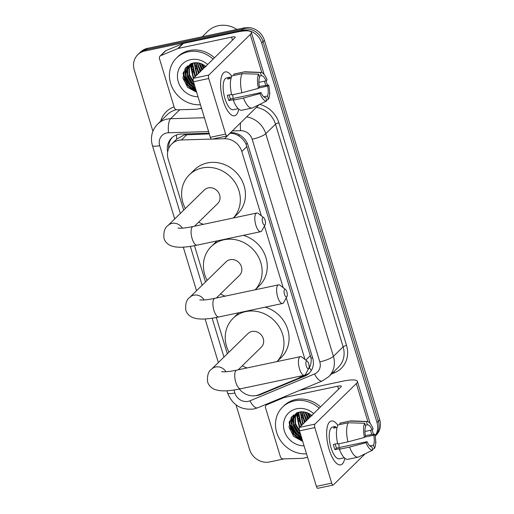 <?xml version="1.0" encoding="UTF-8"?>
<svg xmlns="http://www.w3.org/2000/svg" width="514" height="514" viewBox="0 0 514 514"><rect width="100%" height="100%" fill="white"/><g stroke="black" fill="none" stroke-linecap="round" stroke-linejoin="round"><path stroke-width="0.77" d="M209.307 133.897L184.243 134.893L176.713 139.133A16.821 5.493 -91.6 0 1 176.578 134.938M211.376 139.101L181.461 139.962A16.821 15.214 -134.4 0 0 178.731 140.29A16.821 15.214 -134.4 0 0 171.747 143.997A16.821 15.214 -134.4 0 0 168.219 159.25L183.684 210.155M308.175 369.444L309.37 367.658C310.893 364.876 311.445 361.715 311.028 358.174L245.949 143.971C244.304 140.733 241.998 138.112 239.023 136.107C236.267 134.193 233.272 133.261 230.028 133.299L229.886 133.306M261.363 215.848L241.824 151.54A16.821 15.214 -134.4 0 0 224.483 138.729L212.423 139.076M305.001 359.472L286.266 297.805M283.182 287.66L264.447 225.999M239.383 389.04A16.821 15.214 -134.4 0 0 258.863 394.733L297.394 378.709A16.821 15.214 -134.4 0 0 301.757 375.843M194.478 245.673L205.504 281.968M216.291 317.485L227.323 353.78M152.896 131.263L134.27 69.975A16.821 15.214 45.6 0 1 137.797 54.715A16.821 15.214 45.6 0 1 144.787 51.008L241.631 30.512A16.821 15.214 45.6 0 1 261.703 43.003L377 422.489L378.362 421.152A16.821 15.214 45.6 0 1 375.156 436.084A16.821 15.214 45.6 0 0 378.362 421.152L263.065 41.666L378.362 421.152L379.73 419.816A16.821 15.214 45.6 0 1 376.203 435.075L375.156 436.097M241.631 30.512L242.993 29.176A16.821 15.214 45.6 0 1 263.065 41.666A16.821 15.214 45.6 0 0 242.993 29.176L146.149 49.678L242.993 29.176L244.362 27.84A16.821 15.214 45.6 0 1 264.427 40.33L379.73 419.816M137.797 54.715L139.165 53.379A16.821 15.214 45.6 0 1 146.149 49.678A16.821 15.214 45.6 0 0 139.165 53.379L140.528 52.049A16.821 15.214 45.6 0 1 147.518 48.342L244.362 27.84M209.114 133.248L181.275 134.051A16.821 15.214 -134.4 0 0 178.551 134.372A16.821 15.214 -134.4 0 0 171.56 138.08A16.821 15.214 -134.4 0 0 167.68 151.971M168.721 148.398A16.821 15.214 45.6 0 1 172.267 137.437M302.476 440.543A22.423 20.29 45.6 0 1 289.106 427.385A22.423 20.29 45.6 0 0 302.476 440.543M196.412 91.453A22.423 20.29 45.6 0 1 183.048 78.295A22.423 20.29 45.6 0 0 196.412 91.453M284.178 458.873L269.638 461.951A16.821 15.214 45.6 0 1 249.573 449.461L236.029 404.891M377 422.489A16.821 15.214 45.6 0 1 375.104 435.821M301.782 438.262A22.423 20.29 45.6 0 1 300.517 437.562M292.762 430.25A22.423 20.29 45.6 0 1 289.228 422.187M195.718 89.173A22.423 20.29 45.6 0 1 194.453 88.472M186.698 81.161A22.423 20.29 45.6 0 1 183.164 73.097M255.24 395.716A16.821 15.214 -134.4 0 0 260.437 394.598L304.751 376.171A16.821 15.214 -134.4 0 0 309.152 373.26A16.821 15.214 -134.4 0 0 312.679 358.007L248.095 145.436A16.821 15.214 -134.4 0 0 230.754 132.625L230.574 132.631M309.813 372.573A16.821 15.214 45.6 0 1 306.113 374.834L299.662 377.514M223.095 100.506A22.423 8.275 -102 0 1 220.981 79.085A22.423 8.275 -102 0 1 231.801 76.258A22.423 8.275 -102 0 0 225.273 71.896A22.423 8.275 -102 0 0 223.095 100.506A22.423 8.275 -102 0 0 227.721 110.934A22.423 8.275 -102 0 0 238.759 109.135A22.423 8.275 -102 0 1 234.564 115.766A22.423 8.275 -102 0 1 223.095 100.506M201.501 108.203L196.753 109.206A2.801 2.538 -134.4 0 1 196.297 109.264L177.24 109.81A2.801 2.538 -134.4 0 1 174.349 107.677L159.462 58.667A2.801 2.538 -134.4 0 1 160.047 56.122L165.167 51.111A2.801 2.538 45.6 0 1 165.9 50.629L182.965 43.529A2.801 2.538 45.6 0 1 183.395 43.394L236.691 32.112A22.423 4.761 163.1 0 1 251.327 32.273A22.423 4.761 163.1 0 1 250.26 34.477L208.812 75.05A2.801 1.034 78 0 0 208.755 78.507L193.463 81.745A2.801 1.034 -102 0 1 193.521 78.289L234.969 37.715A5.609 1.189 -16.9 0 0 235.232 37.162A5.609 1.189 -16.9 0 0 231.576 37.124L178.281 48.406A2.801 2.538 -134.4 0 0 177.85 48.541L160.779 55.64A2.801 2.538 -134.4 0 0 160.047 56.122M269.625 92.507L269.799 93.079A22.423 4.761 163.1 0 1 269.593 94.216M225.633 134.064A2.801 1.034 78 0 0 227.066 135.972L211.774 139.21A2.801 1.034 -102 0 1 210.342 137.302L225.633 134.064L208.755 78.507M227.066 135.972A2.801 1.034 78 0 0 227.284 135.85L259.133 104.676M210.342 137.302L193.463 81.745M258.413 88.35L259.461 87.322A11.212 4.138 -102 0 1 259.621 77.396L258.645 74.17A14.578 5.378 -102 0 0 258.413 88.35L241.908 92.771L231.711 94.929A18.498 6.83 -102 0 1 232.026 75.841L242.222 73.682L258.645 74.17M259.249 76.162L261.33 75.725A11.212 4.138 -102 0 1 266.066 80.859L258.895 82.375M229.135 94.942A11.212 4.138 78 0 0 229.565 96.523A11.212 4.138 78 0 0 230.471 99.035L261.054 92.565A11.212 4.138 -102 0 0 265.789 97.692L266.772 100.917L252.612 107.876A18.498 6.83 -102 0 1 252.098 108.043A18.498 6.83 -102 0 1 243.501 98.013L260.007 93.593L261.054 92.565M252.098 108.043L241.908 110.202A18.498 6.83 -102 0 1 233.305 100.172L233.998 99.498L228.903 100.571A16.255 6.001 -102 0 1 228.03 98.026A16.255 6.001 -102 0 1 227.31 95.334L231.596 94.422M238.252 108.685L233.285 109.733A16.255 6.001 -102 0 1 224.971 98.675A16.255 6.001 -102 0 1 226.552 77.929L231.518 76.875M261.33 75.725L260.347 72.5L243.925 72.011L233.735 74.17L234.108 75.404M233.735 74.17A18.498 6.83 -102 0 1 234.243 74.003L244.439 71.851A18.498 6.83 -102 0 1 245.075 71.793L261.041 72.41A14.578 5.378 -102 0 1 267.113 79.831L266.066 80.859M243.925 72.011A18.498 6.83 -102 0 1 244.439 71.851M233.305 100.172L243.501 98.013M260.347 72.5A14.578 5.378 -102 0 1 261.041 72.41M258.793 87.971L267.659 86.095L268.706 85.073L259.294 86.442M268.706 85.073A14.578 5.378 -102 0 1 268.475 99.247L267.498 96.028L263.733 96.818M266.548 100.198L268.475 99.247M266.772 100.917A14.578 5.378 -102 0 1 260.007 93.593M267.659 86.095A11.212 4.138 -102 0 1 267.498 96.028M231.506 76.907L229.283 77.376A16.255 6.001 -102 0 0 227.573 79.047L231.043 78.308M241.908 92.771A18.498 6.83 -102 0 1 242.222 73.682M232.707 94.717A11.212 4.138 -102 0 1 233.054 98.489M228.903 100.571L230.471 99.035M229.655 78.603L229.283 77.376M202.22 36.757L207.817 31.283A25.225 22.828 45.6 0 1 218.296 25.726A25.225 22.828 45.6 0 1 236.941 29.414M200.447 104.734A28.032 25.359 45.6 0 1 172.614 88.299A28.032 25.359 45.6 0 1 176.514 57.998A28.032 25.359 45.6 0 1 188.163 51.824A28.032 25.359 45.6 0 1 213.072 59.149M176.514 57.998L177.883 56.669A28.032 25.359 45.6 0 1 189.525 50.488A28.032 25.359 45.6 0 1 214.434 57.812M206.069 66.711C202.323 63.453 198.147 62.188 193.521 62.907L185.284 68.131L182.984 77.82L187.526 87.29L196.669 92.289M198.025 96.76A19.622 17.752 45.6 0 1 177.812 79.946A19.622 17.752 45.6 0 1 190.546 59.688A19.622 17.752 45.6 0 1 207.617 64.488M191.266 63.524L188.901 65.49L185.535 71.433L185.676 78.481L189.229 84.81L195.641 88.903M189.113 65.284L185.959 71.016L186.1 78.064L189.66 84.392L195.448 88.273M192.03 63.267L188.901 65.49M190.681 63.762L190.219 64.282M190.026 64.513L187.668 69.345L187.809 76.393L191.362 82.728L194.555 85.343M190.604 63.82L189.987 64.475M189.794 64.7L187.237 69.763L187.379 76.811L190.938 83.146L194.8 86.146M191.028 63.826L189.37 67.675L189.512 74.729L193.354 81.36M190.771 63.993L188.946 68.092L189.088 75.147L192.641 81.475L193.694 82.497M192.101 63.248L191.079 66.004L193.701 78.109M191.831 63.37L190.649 66.422L193.328 78.591M193.2 62.971L192.782 64.334L195.41 76.438M192.911 63.036L192.358 64.751L194.979 76.856M194.465 62.772L197.113 74.768M194.131 62.811L196.689 75.185M195.892 62.689L198.822 73.097M195.519 62.695L198.391 73.515M197.517 62.779L200.524 71.427M197.093 62.734L200.1 71.844M199.4 63.113L202.233 69.756M198.899 62.997L201.803 70.174M201.719 63.897L203.936 68.092M201.077 63.64L203.512 68.51M204.154 65.214L205.214 66.839M199.708 64.578L202.49 69.506M198.006 66.248L200.788 71.176M196.303 67.919L199.079 72.847M191.786 63.909L191.973 67.835M192.891 71.26L195.667 76.181M187.135 66.03L186.717 68.375M186.672 68.915L186.858 72.84M187.771 76.265L191.645 82.458L194.414 84.881M185.348 68.034L185.149 74.511M186.068 77.935L189.936 84.129L195.41 88.145M183.228 72.795L188.233 85.799L196.213 90.792M202.24 64.134L204.411 67.623M199.509 63.145L202.702 69.294M197.594 64.038L201 70.964M195.892 65.708L199.291 72.635M192.024 63.402L192.043 66.55M192.48 69.049L195.879 75.976M187.34 65.85L186.955 67.964M186.91 68.413L186.929 71.562M187.359 74.055L191.857 82.253L194.273 84.412M185.586 67.713L185.22 73.232M185.657 75.725L190.148 83.917L195.294 87.778M183.492 71.812L184.5 79.207L188.445 85.587L196.117 90.483M262.66 222.44A3.926 1.446 78 0 0 265.166 224.676A3.926 1.446 78 0 0 265.051 220.101A3.926 1.446 78 0 0 263.676 217.628A3.926 1.446 78 0 0 262.326 218.521A3.926 1.446 78 0 0 262.66 222.44M265.166 224.676L261.941 230.619A9.528 3.514 -102 0 1 260.733 231.673A9.528 3.514 -102 0 1 255.863 225.19A9.528 3.514 -102 0 1 256.788 213.027A9.528 3.514 -102 0 1 258.317 213.503L263.676 217.628M194.543 226.199L217.628 203.608A9.528 8.622 -134.4 0 0 218.636 192.724A9.528 8.622 -134.4 0 0 208.254 187.886A9.528 8.622 -134.4 0 0 204.296 189.987L168.033 225.479C164.75 227.612 163.401 231.91 163.979 238.367C165.11 241.876 167.551 244.394 171.316 245.93L175.21 246.938L179.958 247.273C184.802 247.26 190.488 246.553 197.023 245.159L260.733 231.673M203.377 224.329A30.834 27.897 45.6 0 1 198.667 222.164M185.336 208.543A30.834 27.897 45.6 0 1 189.396 174.76A30.834 27.897 45.6 0 1 202.201 167.969A30.834 27.897 45.6 0 1 235.451 183.074A30.834 27.897 45.6 0 1 233.35 217.987M189.396 174.76L194.51 169.755A30.834 27.897 45.6 0 1 207.322 162.957A30.834 27.897 45.6 0 1 240.905 178.615A30.834 27.897 45.6 0 1 237.648 213.818L233.401 217.975M284.48 294.252A3.926 1.446 78 0 0 286.985 296.482A3.926 1.446 78 0 0 286.87 291.913A3.926 1.446 78 0 0 285.495 289.44A3.926 1.446 78 0 0 284.146 290.326A3.926 1.446 78 0 0 284.48 294.252M286.985 296.482L283.754 302.425A9.528 3.514 -102 0 1 282.552 303.485A9.528 3.514 -102 0 1 277.676 296.996A9.528 3.514 -102 0 1 278.607 284.833A9.528 3.514 -102 0 1 280.136 285.315L285.495 289.44M216.362 298.011L239.447 275.414A9.528 8.622 -134.4 0 0 240.449 264.537A9.528 8.622 -134.4 0 0 230.073 259.692A9.528 8.622 -134.4 0 0 226.115 261.793L189.852 297.291C186.569 299.424 185.22 303.716 185.798 310.173C186.923 313.681 189.37 316.206 193.136 317.736L197.029 318.751L201.771 319.085C206.615 319.065 212.308 318.359 218.835 316.971L282.552 303.485M225.196 296.141A30.834 27.897 45.6 0 1 220.487 293.976M207.155 280.355A30.834 27.897 45.6 0 1 211.209 246.572A30.834 27.897 45.6 0 1 224.02 239.775A30.834 27.897 45.6 0 1 257.27 254.886A30.834 27.897 45.6 0 1 255.169 289.8M211.209 246.572L216.33 241.561A30.834 27.897 45.6 0 1 216.998 240.931M243.328 235.354A30.834 27.897 45.6 0 1 265.783 257.186A30.834 27.897 45.6 0 1 259.461 285.63L255.214 289.787M306.299 366.058A3.926 1.446 78 0 0 308.798 368.294A3.926 1.446 78 0 0 308.689 363.719A3.926 1.446 78 0 0 307.308 361.246A3.926 1.446 78 0 0 305.958 362.139A3.926 1.446 78 0 0 306.299 366.058M308.798 368.294L305.573 374.237A9.528 3.514 -102 0 1 304.372 375.291A9.528 3.514 -102 0 1 299.495 368.808A9.528 3.514 -102 0 1 300.42 356.645A9.528 3.514 -102 0 1 301.949 357.121L307.308 361.246M238.181 369.823L261.26 347.226A9.528 8.622 -134.4 0 0 262.268 336.342A9.528 8.622 -134.4 0 0 251.892 331.504A9.528 8.622 -134.4 0 0 247.928 333.605L211.665 369.103C208.388 371.23 207.033 375.528 207.617 381.986C208.742 385.494 211.19 388.012 214.948 389.548L218.848 390.556L223.59 390.897C228.434 390.878 234.127 390.171 240.655 388.777L304.372 375.291M247.016 367.953A30.834 27.897 45.6 0 1 242.3 365.782M228.968 352.161A30.834 27.897 45.6 0 1 233.028 318.378A30.834 27.897 45.6 0 1 245.84 311.587A30.834 27.897 45.6 0 1 279.089 326.692A30.834 27.897 45.6 0 1 276.982 361.605M233.028 318.378L238.149 313.373A30.834 27.897 45.6 0 1 238.817 312.743M265.147 307.166A30.834 27.897 45.6 0 1 287.602 328.999A30.834 27.897 45.6 0 1 281.28 357.442L277.033 361.599M329.159 449.596A22.423 8.275 -102 0 1 327.039 428.175A22.423 8.275 -102 0 1 337.859 425.348A22.423 8.275 -102 0 0 331.337 420.985A22.423 8.275 -102 0 0 329.159 449.596A22.423 8.275 -102 0 0 333.779 460.024A22.423 8.275 -102 0 0 344.823 458.225A22.423 8.275 -102 0 1 340.621 464.855A22.423 8.275 -102 0 1 329.159 449.596M307.565 457.293L302.817 458.295A2.801 2.538 -134.4 0 1 302.361 458.353L283.304 458.899A2.801 2.538 -134.4 0 1 280.413 456.766L265.52 407.756A2.801 2.538 -134.4 0 1 266.111 405.212L267.691 403.663M299.848 390.287L342.754 381.202A22.423 4.761 163.1 0 1 357.384 381.362A22.423 4.761 163.1 0 1 356.318 383.566L314.87 424.14A2.801 1.034 78 0 0 314.812 427.597L299.527 430.835A2.801 1.034 -102 0 1 299.578 427.378L341.026 386.804A5.609 1.189 -16.9 0 0 341.296 386.252A5.609 1.189 -16.9 0 0 337.64 386.213L284.338 397.495A2.801 2.538 -134.4 0 0 283.908 397.63L266.843 404.724A2.801 2.538 -134.4 0 0 266.111 405.212M375.689 441.59L375.862 442.168A22.423 4.761 163.1 0 1 375.65 443.306M331.697 483.154A2.801 1.034 78 0 0 333.13 485.062L317.838 488.3A2.801 1.034 -102 0 1 316.406 486.392L331.697 483.154L314.812 427.597M333.13 485.062A2.801 1.034 78 0 0 333.342 484.94L365.197 453.766M316.406 486.392L299.527 430.835M364.471 437.44L365.525 436.412A11.212 4.138 -102 0 1 365.685 426.485L364.702 423.26A14.578 5.378 -102 0 0 364.471 437.44L347.972 441.86L337.775 444.019A18.498 6.83 -102 0 1 338.09 424.93L348.28 422.771L364.702 423.26M365.313 425.251L367.388 424.815A11.212 4.138 -102 0 1 372.13 429.948L364.959 431.464M335.199 444.032A11.212 4.138 78 0 0 335.629 445.612A11.212 4.138 78 0 0 336.529 448.124L367.112 441.654A11.212 4.138 -102 0 0 371.853 446.782L372.83 450.007L358.669 456.965A18.498 6.83 -102 0 1 358.162 457.132A18.498 6.83 -102 0 1 349.565 447.103L366.064 442.682L367.112 441.654M358.162 457.132L347.965 459.291A18.498 6.83 -102 0 1 339.368 449.262L340.062 448.587L334.961 449.66A16.255 6.001 -102 0 1 334.094 447.116A16.255 6.001 -102 0 1 333.368 444.424L337.653 443.511M344.316 457.775L339.349 458.822A16.255 6.001 -102 0 1 331.035 447.765A16.255 6.001 -102 0 1 332.616 427.018L335.34 426.466A16.255 6.001 -102 0 0 333.637 428.136L337.107 427.397M367.388 424.815L366.411 421.589L349.989 421.101L339.793 423.26L340.165 424.493M339.793 423.26A18.498 6.83 -102 0 1 340.307 423.093L350.497 420.94A18.498 6.83 -102 0 1 351.133 420.882L367.105 421.499A14.578 5.378 -102 0 1 373.177 428.92L372.13 429.948M349.989 421.101A18.498 6.83 -102 0 1 350.497 420.94M339.368 449.262L349.565 447.103M366.411 421.589A14.578 5.378 -102 0 1 367.105 421.499M364.856 437.061L373.723 435.185L374.77 434.163L365.358 435.531M374.77 434.163A14.578 5.378 -102 0 1 374.539 448.336L373.556 445.118L369.797 445.908M372.611 449.287L374.539 448.336M372.83 450.007A14.578 5.378 -102 0 1 366.064 442.682M373.723 435.185A11.212 4.138 -102 0 1 373.556 445.118M347.972 441.86A18.498 6.83 -102 0 1 348.28 422.771M338.765 443.807A11.212 4.138 -102 0 1 339.118 447.578M334.961 449.66L336.529 448.124M335.713 427.693L335.34 426.466M306.511 453.823A28.032 25.359 45.6 0 1 278.672 437.388A28.032 25.359 45.6 0 1 282.578 407.088A28.032 25.359 45.6 0 1 294.22 400.914A28.032 25.359 45.6 0 1 319.13 408.238M282.578 407.088L283.94 405.752A28.032 25.359 45.6 0 1 295.589 399.577A28.032 25.359 45.6 0 1 320.498 406.902M312.126 415.8C308.387 412.543 304.204 411.277 299.585 411.997L291.342 417.22L289.041 426.909L293.59 436.38L302.727 441.378M304.089 445.85A19.622 17.752 45.6 0 1 283.876 429.036A19.622 17.752 45.6 0 1 296.61 408.778A19.622 17.752 45.6 0 1 313.681 413.577M297.33 412.613L294.959 414.58L291.592 420.523L291.734 427.571L295.293 433.9L301.699 437.992M295.177 414.374L292.023 420.105L292.164 427.153L295.717 433.482L301.506 437.363M298.094 412.356L294.959 414.58M296.745 412.851L296.282 413.372M296.09 413.603L293.725 418.435L293.867 425.483L297.426 431.818L300.619 434.433M296.668 412.909L296.051 413.558M295.852 413.789L293.301 418.852L293.443 425.9L296.996 432.235L300.863 435.236M297.086 412.915L295.434 416.764L295.576 423.819L299.418 430.449M296.829 413.083L295.004 417.182L295.145 424.236L298.705 430.565L299.752 431.587M298.165 412.337L297.137 415.094L299.765 427.198M297.895 412.459L296.713 415.511L299.386 427.68M299.257 412.061L298.846 413.423L301.467 425.528M298.968 412.125L298.416 413.841L301.043 425.945M300.523 411.862L303.176 423.857M300.195 411.9L302.746 424.275M301.956 411.778L304.879 422.187M301.583 411.785L304.455 422.604M303.581 411.868L306.588 420.516M303.151 411.823L306.158 420.934M305.464 412.202L308.291 418.846M304.963 412.087L307.867 419.263M307.777 412.986L310 417.182M307.141 412.729L309.569 417.599M310.218 414.303L311.278 415.929M305.772 413.667L308.554 418.595M304.07 415.338L306.845 420.266M302.361 417.008L305.143 421.936M297.85 412.999L298.036 416.925M298.949 420.349L301.731 425.271M293.198 415.119L292.781 417.464M292.729 418.004L292.916 421.93M293.835 425.354L297.702 431.548L300.478 433.97M291.412 417.124L291.213 423.6M292.125 427.025L296 433.218L301.467 437.234M289.292 421.885L294.291 434.889L302.271 439.881M308.304 413.224L310.469 416.713M305.573 412.234L308.766 418.383M303.658 413.127L307.057 420.054M301.949 414.798L305.355 421.724M298.088 412.491L298.107 415.64M298.538 418.133L301.943 425.065M293.404 414.939L293.012 417.053M292.967 417.503L292.986 420.651M293.423 423.144L297.914 431.342L300.337 433.501M291.65 416.803L291.284 422.322M291.714 424.815L296.212 433.006L301.358 436.868M289.549 420.902L290.564 428.297L294.509 434.677L302.181 439.573M187.006 134.54L181.461 139.962M247.433 143.624A16.821 3.572 163.1 0 1 245.949 143.971M239.023 136.107A16.821 5.493 -91.6 0 1 238.971 134.546M312.615 357.795A16.821 3.572 163.1 0 1 311.028 358.174M311.343 370.478A16.821 6.733 -112.6 0 1 309.37 367.658M230.028 133.299L224.483 138.729M246.951 146.516L241.824 151.54M310.456 355.527L305.798 360.083M147.518 48.342L144.787 51.008M264.427 40.33L261.703 43.003M208.607 131.597L168.547 132.753A11.212 10.145 -134.4 0 0 166.729 132.965A11.212 10.145 -134.4 0 0 159.719 145.61L180.33 213.445M159.719 145.61A11.212 2.377 -16.9 0 1 152.407 145.526C150.178 137.309 151.926 130.158 157.644 124.086A22.423 20.29 45.6 0 1 166.954 119.145A22.423 20.29 45.6 0 1 170.59 118.715L179.765 109.739M233.973 390.004L234.885 393.011A11.212 10.145 -134.4 0 0 248.268 401.338A11.212 10.145 -134.4 0 0 249.99 400.804L314.529 373.961A11.212 10.145 -134.4 0 0 319.811 361.85L252.175 139.217A11.212 10.145 -134.4 0 0 240.61 130.678L232.328 130.916M226.918 390.788L227.573 392.934C232.405 405.077 241.22 410.416 254 408.964L257.707 407.814A11.212 4.491 -112.6 0 1 249.99 400.804M160.741 121.047A25.225 22.828 45.6 0 1 174.111 106.899M176.379 109.694A22.423 20.29 -134.4 0 0 167.365 114.571L157.644 124.086M259.711 104.393A25.225 22.828 45.6 0 1 278.903 122.833L346.545 345.466A25.225 22.828 45.6 0 1 334.646 372.708L331.421 374.044M246.643 116.903A22.423 20.29 45.6 0 1 265.777 133.724L275.504 124.208A22.423 20.29 -134.4 0 0 256.37 107.381M168.547 132.753A11.212 3.662 -91.6 0 1 170.59 118.715L204.399 117.738M201.617 108.582L199.4 108.647M252.175 139.217A11.212 2.377 -16.9 0 0 265.777 133.724L333.419 356.356L343.14 346.841L275.504 124.208A2.801 0.598 163.1 0 1 278.903 122.833M319.811 361.85A11.212 2.377 -16.9 0 0 333.419 356.356A22.423 20.29 45.6 0 1 328.716 376.698L338.437 367.176A22.423 20.29 -134.4 0 0 343.14 346.841A2.801 0.598 163.1 0 1 346.545 345.466M190.341 246.386L202.15 285.251M212.153 318.198L223.963 357.063M334.646 372.708A2.801 1.124 67.4 0 0 333.933 371.59M257.707 407.814L322.246 380.97A11.212 4.491 -112.6 0 1 314.529 373.961M240.61 130.678A11.212 3.662 -91.6 0 1 240.552 122.865M227.573 392.934A11.212 2.377 -16.9 0 0 234.885 393.011M306.113 374.834L304.751 376.171M261.356 393.698L260.437 394.598M265.764 85.497L264.453 81.199M261.832 72.577L250.26 34.477M232.495 40.137L231.576 37.124M183.395 43.394L178.281 48.406M193.521 78.289L208.812 75.05M177.85 48.541L182.965 43.529M165.9 50.629L160.779 55.64M195.815 89.475A22.423 20.29 45.6 0 1 192.583 87.521M187.796 83.03A22.423 20.29 45.6 0 1 183.074 73.598M182.316 228.132A9.528 8.622 -134.4 0 0 171.991 223.378A9.528 8.622 -134.4 0 0 168.033 225.479M177.947 228.068L180.697 228.21C183.768 228.145 187.893 227.586 193.071 226.513A9.528 3.514 78 0 0 192.146 238.676A9.528 3.514 78 0 0 197.023 245.159M204.135 299.945A9.528 8.622 -134.4 0 0 193.81 295.19A9.528 8.622 -134.4 0 0 189.852 297.291M199.766 299.88L202.516 300.015C205.587 299.958 209.712 299.392 214.891 298.319A9.528 3.514 78 0 0 213.965 310.482A9.528 3.514 78 0 0 218.835 316.971M225.954 371.75A9.528 8.622 -134.4 0 0 215.623 367.002A9.528 8.622 -134.4 0 0 211.665 369.103M221.585 371.686L224.329 371.828C227.406 371.77 231.531 371.204 236.71 370.131A9.528 3.514 78 0 0 235.785 382.294A9.528 3.514 78 0 0 240.655 388.777M371.821 434.587L370.517 430.289M367.895 421.666L356.318 383.566M338.553 389.226L337.64 386.213M285.688 396.178L284.338 397.495M299.578 427.378L314.87 424.14M283.908 397.63L285.174 396.39M268.109 403.49L266.843 404.724M301.872 438.564A22.423 20.29 45.6 0 1 298.64 436.611M293.86 432.12A22.423 20.29 45.6 0 1 289.131 422.688M176.938 138.915L171.747 143.997M322.246 380.97L328.716 376.698M152.407 145.526L174.709 218.945M183.286 247.17L196.528 290.757M205.105 318.982L218.347 362.563M267.421 85.26L266.079 80.839M264.132 74.421L251.327 32.273M193.071 226.513L256.788 213.027M214.891 298.319L278.607 284.833M236.71 370.131L300.42 356.645M373.485 434.349L372.142 429.929M370.189 423.51L357.384 381.362"/></g></svg>
